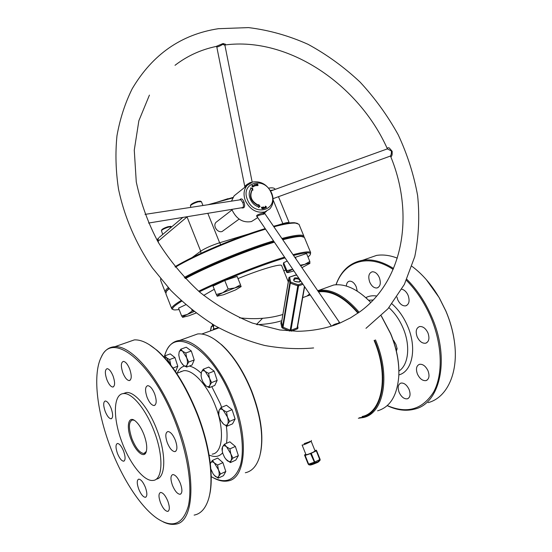 <?xml version="1.0" encoding="UTF-8"?>
<svg xmlns="http://www.w3.org/2000/svg" width="552" height="552" viewBox="0 0 552 552"><rect width="100%" height="100%" fill="white"/><g stroke="black" fill="none" stroke-linecap="round" stroke-linejoin="round"><path stroke-width="0.83" d="M311.252 453.33L314.757 462.038L320.119 459.388L319.987 460.161L317.538 461.927L308.913 464.68L308.644 464.142L314.757 462.038L314.64 462.755L310.569 453.606L316.627 450.722L316.255 450.177L314.93 450.591M113.091 376.078C115.161 382.439 115.078 386.089 112.829 387.042C110.773 386.793 108.778 384.316 106.853 379.617C104.776 373.283 104.873 369.633 107.136 368.667C109.165 368.922 111.152 371.392 113.091 376.078M111.18 408.439C113.153 414.442 113.119 417.892 111.076 418.796C109.068 418.554 107.095 416.063 105.156 411.323C103.183 405.341 103.224 401.897 105.28 400.987C107.26 401.228 109.227 403.712 111.18 408.439M123.648 451.246C125.559 457.001 125.552 460.313 123.62 461.196C121.543 460.954 119.48 458.36 117.431 453.392C115.52 447.658 115.534 444.346 117.486 443.463C119.536 443.691 121.592 446.285 123.648 451.246M145.417 487.423C147.336 493.122 147.322 496.414 145.376 497.304C143.12 497.069 140.884 494.302 138.676 488.989C136.765 483.31 136.786 480.026 138.745 479.136C140.974 479.357 143.196 482.117 145.417 487.423M167.87 501.216C169.843 507.067 169.795 510.455 167.718 511.393C165.234 511.166 162.805 508.24 160.439 502.596C158.458 496.765 158.521 493.378 160.611 492.439C163.061 492.653 165.483 495.579 167.87 501.216M180.407 483.524C182.491 489.707 182.381 493.295 180.076 494.288C177.427 494.068 174.88 491.073 172.438 485.305C170.354 479.143 170.471 475.562 172.804 474.561C175.412 474.775 177.951 477.763 180.407 483.524M175.37 440.254C177.558 446.809 177.385 450.604 174.853 451.639C172.21 451.398 169.705 448.486 167.339 442.89C165.151 436.356 165.338 432.568 167.891 431.533C170.499 431.761 172.99 434.666 175.37 440.254M154.643 393.845C156.865 400.614 156.671 404.512 154.07 405.547C151.607 405.292 149.281 402.56 147.094 397.337C144.872 390.595 145.079 386.697 147.708 385.655C150.13 385.903 152.442 388.636 154.643 393.845M129.706 369.081C131.88 375.753 131.728 379.597 129.251 380.597C127.029 380.335 124.911 377.768 122.889 372.897C120.715 366.245 120.874 362.416 123.379 361.401C125.573 361.657 127.678 364.216 129.706 369.081M346.359 286.067C346.532 283.252 347.574 281.617 349.478 281.168C352.155 281.037 354.405 282.914 356.24 286.805L357.234 291.118M409.094 389.505C410.791 394.411 410.212 397.516 407.355 398.82C404.14 399.165 401.401 397.019 399.151 392.382C397.447 387.476 398.047 384.371 400.938 383.074C404.112 382.743 406.831 384.889 409.094 389.505M428.028 370.82C429.801 375.967 429.125 379.231 425.999 380.611C422.604 380.977 419.755 378.796 417.443 374.083C415.663 368.936 416.36 365.672 419.527 364.299C422.88 363.954 425.709 366.128 428.028 370.82M427.952 332.925C429.794 338.369 429.007 341.805 425.592 343.234C422.218 343.544 419.416 341.419 417.188 336.851C415.339 331.407 416.146 327.971 419.603 326.549C422.935 326.26 425.716 328.385 427.952 332.925M401.766 289.234C404.402 289.841 406.52 291.863 408.101 295.306C409.97 300.943 409.135 304.469 405.596 305.877C402.436 306.098 399.827 304.076 397.764 299.791L396.943 297.045M379.334 277.573C381.163 283.176 380.369 286.647 376.947 287.985C374.056 288.151 371.662 286.219 369.757 282.196C367.922 276.593 368.736 273.13 372.193 271.784C375.043 271.639 377.423 273.571 379.334 277.573M304.138 443.635L309.775 441.655M311.204 441.338L309.079 442.421C305.311 444.27 302.993 445.14 302.11 445.015M143.948 434.603C146.784 442.518 147.46 448.493 145.963 452.536C143.561 458.436 135.288 450.901 131.079 439.364C126.015 426.613 128.347 415.201 135.205 420.914C138.504 423.653 141.415 428.214 143.948 434.603M134.343 420.313L132.535 419.955C128.54 421.659 128.375 428.007 132.031 438.985C135.868 448.231 139.842 453.075 143.955 453.516L146.363 451.391M387.276 405.561C407.072 414.062 422.528 409.543 433.651 391.996C443.221 374.415 442.359 344.469 430.795 317.269C424.495 302.689 416.353 290.359 406.382 280.285M393.134 269.41C368.143 252.913 344.255 261.344 336.085 284.749M335.968 284.756C341.039 270.797 349.933 262.628 362.657 260.254C372.234 258.84 382.522 261.586 393.521 268.493M406.831 279.312C417.015 289.503 425.323 302.034 431.747 316.889C450.246 358.772 440.282 403.477 414.718 409.094C406.044 411.385 396.867 410.233 387.193 405.637M426.296 279.616L439.233 297.714L445.899 311.031C450.011 320.712 452.792 330.482 454.241 340.342L454.786 344.786M428.138 402.643C447.237 397.702 459.071 372.262 454.268 340.653C452.806 330.703 450.004 320.836 445.85 311.059L439.123 297.618C431.367 284.404 422.301 273.964 411.937 266.299M397.309 258.122C389.947 255.314 383.026 254.41 376.554 255.41L365.831 259.15M358.317 312.88C344.338 296.645 330.896 289.441 318.007 291.277M309.893 294.437L308.195 295.651M306.988 296.086L309.589 293.995M317.524 290.58L318.932 290.324C331.862 288.793 345.269 296.113 359.166 312.294M366.238 298.004L370.806 302.462M381.287 315.827L390.685 333.608C396.474 347.705 399.199 361.284 398.861 374.353M377.616 410.805C390.305 407.072 397.378 395.308 398.82 375.512C399.282 362.133 396.529 348.181 390.574 333.663L381.211 315.896M370.778 302.482C357.855 289.276 345.517 283.438 333.76 284.991L325.376 288.006M211.23 476.631C225.043 484.497 234.724 480.84 240.272 465.66C244.846 450.411 241.672 424.122 231.854 399.234C212.665 349.174 175.495 326.26 165.945 352.003L164.13 357.006M164.951 354.446L166.235 351.175C169.243 344.641 173.721 341.053 179.669 340.411C194.87 338.252 219.282 363.713 232.875 398.82C249.242 439.088 245.605 478.97 227.824 480.944C223.525 481.723 218.833 480.757 213.748 478.032M214.576 339.321L221.8 344.89C233.544 355.702 243.508 371.082 251.691 391.037C260.951 415.414 263.877 436.149 260.468 453.24M245.323 472.753C252.064 471.332 256.852 465.888 259.688 456.435C264.022 439.061 261.262 417.305 251.408 391.168C243.121 370.978 233.047 355.419 221.179 344.496C212.479 336.83 204.64 333.311 197.664 333.946L190.53 336.513M175.577 422.77C152.759 362.353 112.918 331.214 101.74 356.233C92.425 372.648 96.6 410.916 110.303 446.947C121.833 477.763 140.015 506.419 156.768 518.162C172.279 528.595 182.781 524.621 188.273 506.26C192.669 487.657 187.852 454.544 175.577 422.77M100.388 359.021L102.106 355.329C105.149 349.878 109.372 347.008 114.781 346.718C131.328 345 159.68 377.692 176.647 422.342C197.016 473.74 194.677 522.944 175.191 524.207C171.513 524.786 167.497 524.007 163.137 521.868M149.123 344.545L157.058 350.32C172.334 363.878 185.789 385.02 197.416 413.745C209.863 445.367 214.293 478.839 209.077 497.048M194.125 515.106C200.286 513.988 204.889 509.254 207.931 500.912C214.466 483.228 210.333 447.637 197.043 413.91C185.299 384.903 171.727 363.561 156.32 349.885C148.074 342.902 140.753 339.577 134.35 339.887L126.394 342.668M298.749 282.003L294.851 281.341M308.934 464.839L309.941 464.984C310.955 465.101 313.391 464.28 317.269 462.535L320.043 460.333L316.324 450.908M302.123 445.057L305.994 454.682C306.871 454.786 309.217 453.986 313.046 452.281L315.088 450.991M239.568 317.828C255.314 319.608 269.728 318.497 282.824 314.502M302.151 300.709L301.282 305.642M281.81 320.726C274.351 322.989 266.098 324.307 257.053 324.666M218.482 327.702L211.885 330.393M122.137 442.676C112.774 418.595 113.063 393.859 123.613 393.583C131.893 392.555 145.838 409.163 154.008 430.884C163.765 455.711 162.937 479.95 153.145 480.412C144.238 481.855 130.037 464.011 122.137 442.676M123.172 393.624L126.408 392.513C134.736 391.465 148.709 408.025 156.871 429.697C166.483 454.144 165.786 478.163 156.237 479.136M262.538 318.338L256.48 324.479M214.535 329.434L214.155 328.861M213.527 324.845L213.658 328.523L213.162 324.624M214.266 289.269L203.674 295.417M166.111 291.753L168.877 288.303L166.111 291.753M184.954 278.098C205.744 266.726 243.432 251.077 269.914 242.866L274.02 241.61L269.914 242.866C243.432 251.077 205.744 266.726 184.954 278.098M274.385 242.155L270.556 243.335C244.101 251.553 206.503 267.12 185.389 278.56M169.174 288.634L166.4 291.332L165.855 293.678L171.644 308.464M285.06 257.867L277.063 260.392C253.616 268.024 220.938 281.237 199.348 291.822M181.76 301.157C172.493 306.829 170.244 309.762 175.012 309.941L179.138 309.603M172.873 309.424L171.81 308.892C170.858 307.637 173.949 304.856 181.084 300.536M198.637 291.208C220.441 280.513 253.458 267.161 277.138 259.468L284.556 257.122M297.68 326.073L298.011 327.985L297.424 328.861L291.497 331.124M289.503 331.007L282.658 328.192L281.768 327.35L280.816 322.706L281.603 322.106L282.603 326.777L289.834 282.748L288.799 277.904L289.669 277.304L290.704 282.141L289.834 282.748L290.304 283.169L283.052 327.205L290.207 330.179L289.834 331.027M281.623 321.885L280.816 322.706M181.049 371.703L181.028 371.323M318.435 291.898L318.711 291.856C331.303 290.352 344.372 297.452 357.931 313.15M374.118 340.439C389.312 375.629 382.294 412.648 362.084 416.505M282.382 239.244C290.89 237.022 296.9 235.973 300.412 236.097L303.103 236.691C300.992 235.366 294.085 236.215 282.382 239.244M292.967 254.707C303.51 251.933 309.396 251.201 310.624 252.505L310.438 254.079M304.621 237.953L304.373 237.367L301.337 236.47C297.735 236.353 291.539 237.457 282.741 239.775M281.727 265.795L281.617 265.519C280.651 263.476 260.006 269.548 238.009 278.587M283.811 270.901L285.632 270.004M308.016 257.06L309.948 255.141C312.163 251.981 306.677 252.091 293.485 255.466M359.573 417.678C381.818 416.408 390.74 377.706 374.532 340.28M375.491 339.894C391.009 375.822 383.826 413.6 363.209 417.553L358.345 418.25M305.836 454.289L304.504 454.958L304.794 455.538L310.569 453.606M320.119 459.395L316.627 450.715L320.119 459.388L320.05 460.32M304.504 454.958L307.961 463.583L304.794 455.538M305.159 455.455L308.644 464.142L308.278 464.218L308.913 464.68L308.327 464.363M211.568 326.239L210.519 330.883M303 284.287L298.556 285.846L298.19 284.797L290.704 282.141L290.304 283.169L297.783 285.826L298.19 284.797L302.351 283.342M289.11 277.463L281.63 321.94M282.658 328.192L283.052 327.205L282.603 326.777L281.768 327.35M296.183 275.034L289.365 277.187L295.713 275.013L297.017 275.482M291.159 331.11L290.945 330.262L290.207 330.179L297.783 285.826L298.556 285.846L290.945 330.262L297.121 327.909L297.424 328.861M304.607 286.654L297.121 327.909L304.435 286.398M297.418 327.591L298.011 327.985M211.257 326.708L212.837 325.818M340.384 322.879L333.442 325.521M387.483 148.84C387.373 147.812 387.973 147.522 389.277 147.964L392.175 151.296L392.134 154.622C391.499 156.802 390.933 157.23 390.43 155.905L390.216 156.133M175.012 65.308C187.183 55.952 200.866 49.673 216.06 46.471L222.911 43.587L225.43 44.208L224.871 45.05M148.543 223.056L241.838 207.724C243.673 207.517 243.977 205.772 242.735 202.494L240.741 199.727L240.044 199.831M239.699 199.886C241.155 198.085 242.583 198.789 243.991 202.004C245.392 206.634 244.495 208.573 241.314 207.814M245.964 186.355L245.564 186.466M244.777 187.038L244.798 186.604C245.281 185.603 247.13 184.237 250.353 182.491L251.477 182.395M263.359 214.279C259.371 214.99 257.287 215.797 257.101 216.695C255.535 215.618 257.611 214.397 263.304 213.017L263.476 212.968C265.664 212.106 265.609 212.389 263.318 213.803L264.774 212.837L264.863 213.658L263.359 214.279M332.056 325.915C333.38 324.693 335.34 323.858 337.948 323.396L339.349 322.444M273.067 198.651L390.009 156.202C390.906 155.823 391.382 154.256 391.43 151.489L391.23 150.868L387.352 148.888M224.968 45.319L222.849 44.353C219.62 46.216 217.598 47.072 216.791 46.934L216.439 46.471M237.194 193.372L234.117 195.836L231.488 201.142M231.943 209.353L232.42 210.671C236.856 219.372 243.197 223.001 251.443 221.566L257.715 217.598M271.232 193.096C264.891 175.826 239.885 182.374 247.455 199.72C254.12 217.378 278.96 210.036 271.232 193.096M252.588 182.036C260.937 180.801 267.327 184.561 271.763 193.303C274.054 199.479 273.399 204.682 269.783 208.911L264.815 211.927C256.418 213.348 249.939 209.594 245.371 200.666C243.184 194.718 243.736 189.667 247.027 185.5L252.588 182.036M217.164 221.428L216.018 222.311C212.554 225.733 217.488 233.165 222.118 231.502L239.113 219.096M165.69 292.691L165.338 292.36C164.662 291.415 165.628 289.834 168.236 287.606M184.333 277.435C205.344 265.94 243.308 250.187 269.983 241.935L273.502 240.851M175.025 266.719C194.49 254.9 235.6 237.429 264.215 228.907L265.195 228.611M265.553 229.149L264.856 229.363C236.277 237.884 195.263 255.259 175.391 267.168M160.666 278.801L160.701 280.499L165.145 291.849M264.822 207.228L265.402 208.035L264.339 207.918L264.822 207.228L264.298 207.559M256.397 185.72L255.714 185.217L256.57 185.21L255.576 184.609L255.893 184.106L256.528 184.54L255.762 184.561L256.749 185.168L256.397 185.541M258.088 185.437L257.197 185.631L256.908 184.057L257.812 184.057L257.142 184.251L257.867 184.665L257.253 184.858L257.839 185.631M251.091 188.577C246.447 193.849 250.939 204.895 258.529 206.786L258.46 207.538L260.047 206.469L258.722 204.55L258.66 205.296C251.298 201.542 249.18 196.339 252.285 189.695L252.885 190.254L252.533 188.073L250.498 188.018L251.091 188.577M255.376 185.023L255.19 185.955L254.362 185.293L254.341 184.478L255.217 185.141M254.403 185.969L253.672 186.5L252.892 185.03L253.747 186.252L254.403 185.969L254.065 186.334M252.25 186.362L252.892 186.755L253.064 186.114L253.009 186.928L252.085 186.459L251.94 185.541L252.747 185.679L252.105 185.679L252.098 186.479M262.504 208.456L262.393 207.131L262.773 208.725L261.696 207.476L262.007 208.787L261.427 207.207L262.386 208.539M262.745 207.283L263.552 206.91L264.097 208.477L263.242 208.663L263.849 208.332L263.021 207.856L263.635 207.724L263.428 207.138L262.745 207.283L263.552 206.91M265.367 207.138L265.367 206.137L266.271 206.648L266.375 207.566L265.367 207.138M273.495 226.265C283.39 223.684 290.407 222.504 294.533 222.725L297.466 223.387M299.232 224.905L298.963 224.25L295.451 223.098C291.235 222.877 284.038 224.105 273.854 226.789M281.851 238.478C294.94 235.069 302.268 234.262 303.835 236.049L304.055 237.077M264.85 213.638L339.942 323.065L350.499 317.862L360.201 311.549C403.864 279.65 414.435 213.721 390.568 156.23M250.829 188.329L252.533 188.073M252.16 188.37L252.395 189.791M258.66 205.296L258.281 205.579C250.925 201.825 248.807 196.629 251.919 189.985L252.285 189.695M259.661 206.731L258.66 205.282M254.617 184.547L255.114 185.769L254.617 184.547M253.637 186.431L254.03 186.265M263.242 208.656L263.849 208.332M263.083 208.035L263.635 207.724M264.67 208.228L265.139 207.918L264.518 207.587L265.139 207.918M266.161 207.469L265.477 206.31L265.898 207.662M393.383 340.701L393.721 340.563L395.915 344.42L397.123 348.698L396.364 351.065M393.21 340.204L393.721 340.563M395.915 349.216L397.123 348.698M222.083 422.577L223.643 424.219L227.031 426.213L227.672 424.088L229.57 421.397L227.41 416.967L226.513 412.006L223.098 410.046L220.966 407.576L219.109 410.288L218.509 412.461L218.702 414.297M220.966 407.576L226.499 405.272L232.075 409.667L235.117 419.023L232.551 423.839L227.031 426.213M232.075 409.667L226.513 412.006M235.117 419.023L229.57 421.397M227.41 416.967C228.355 420.044 228.445 422.418 227.672 424.088C226.782 425.564 225.444 425.606 223.643 424.219L220.772 420.541L219.392 417.346L218.771 414.793L219.109 410.288C219.958 408.777 221.29 408.694 223.098 410.046L227.41 416.967M204.274 384.075L205.93 385.827L209.229 387.67L209.781 385.393L211.595 382.598L209.456 378.196L208.573 373.297L205.254 371.496L203.219 369.219L201.439 372.034L201.038 375.622M203.219 369.219L208.766 367.08L214.142 371.13L217.157 380.397L214.756 385.462L209.229 387.67M214.142 371.13L208.573 373.297M217.157 380.397L211.595 382.598M209.456 378.196C210.388 381.246 210.498 383.647 209.781 385.393C208.946 386.952 207.669 387.097 205.93 385.827L203.067 382.163L201.797 379.169L201.08 375.988L201.439 372.034C202.239 370.44 203.509 370.261 205.254 371.496L209.456 378.196M225.871 459.257L230.391 462.576L231.033 460.637L232.916 458.119L230.791 453.778L229.908 448.879L226.541 446.823L224.422 444.236L222.587 446.782L221.987 448.762L222.166 450.542M224.422 444.236L229.86 441.835L235.366 446.444L238.36 455.648L235.807 460.106L230.391 462.576M235.366 446.444L229.908 448.879M238.36 455.648L232.916 458.119M230.791 453.778C231.723 456.801 231.805 459.085 231.033 460.637C230.156 461.989 228.825 461.941 227.051 460.485L224.643 457.511L222.856 453.585L222.228 450.984L222.587 446.782C223.436 445.388 224.754 445.402 226.541 446.823L230.791 453.778M214.176 475.265L218.164 478.149L218.73 476.341L220.503 473.961L218.447 469.773L217.598 465.039L214.383 462.997L212.396 460.43L210.326 463.583M212.396 460.43L217.688 458.056L222.918 462.624L225.809 471.518L223.436 475.707L218.164 478.149M222.918 462.624L217.598 465.039M225.809 471.518L220.503 473.961M210.34 463.728L210.657 462.838C211.45 461.527 212.692 461.582 214.383 462.997L218.447 469.773C219.351 472.691 219.441 474.879 218.73 476.341C217.909 477.611 216.66 477.528 214.969 476.079L213.134 473.885L210.864 469.034M182.05 363.858L183.505 365.362L186.617 367.08L187.059 364.789L188.743 362.015L186.659 357.737L185.81 353.004L182.677 351.32L180.794 349.202L179.152 351.997L178.786 355.039L179.572 358.993L181.028 362.298L183.505 365.362C185.127 366.549 186.314 366.356 187.059 364.789C187.701 363.043 187.57 360.697 186.659 357.737L182.677 351.32C181.042 350.175 179.869 350.403 179.152 351.997L178.786 355.039M180.794 349.202L186.259 347.201L191.296 350.982L194.214 359.952L192.055 365.017L186.617 367.08M191.296 350.982L185.81 353.004M194.214 359.952L188.743 362.015M174.963 357.572L169.623 359.552L166.656 357.91L164.91 355.833L170.223 353.887L174.963 357.572L177.778 366.224L175.819 371.061L175.267 371.268M164.91 355.833L164.054 357.123M170.823 365.169L169.623 359.552M177.778 366.224L172.969 368.032M164.268 357.358L166.656 357.91L170.699 365.017M185.769 304.725L178.558 308.119L181.615 315.91L182.712 317.365M191.785 309.734L192.268 310.962L187.314 314.447L181.615 315.91M193.283 310.921L192.268 310.962M196.043 313.046L188.991 315.737L182.608 317.324C182.353 317 183.926 316.041 187.314 314.447L194.118 311.57M309.851 263.442L309.844 261.489L304.69 264.387L300.164 265.215M294.858 257.467L306.56 253.534L309.844 261.489M292.746 269.197L286.902 270.687L283.645 262.711L283.335 264.387L286.723 272.433L292.753 269.197M286.902 270.687L287.13 272.495L288.047 272.619L293.892 270.88M295.354 257.232L296.334 259.626M283.645 262.711L287.212 261.041M300.612 265.871L304.69 264.387C308.257 263.207 309.996 262.862 309.907 263.352L301.861 267.699M241.114 286.674L240.506 284.811L234.786 287.958L228.148 288.965L222.656 292.815L216.343 294.485L217.226 296.251M216.343 294.485L213.003 286.088L224.761 280.506L237.139 276.428L240.506 284.811M224.761 280.506L228.148 288.965M222.656 292.815L234.786 287.958C238.74 286.64 240.851 286.184 241.12 286.578L235.462 289.979L223.622 294.727L217.15 296.183C217.053 295.72 218.889 294.595 222.656 292.815M161.715 229.894L161.791 229.729C162.84 228.687 164.945 227.665 168.105 226.672L170.796 226.423M162.723 234.448L161.398 230.584C162.599 229.39 165.007 228.224 168.622 227.086L171.706 226.817M190.737 204.971L190.826 204.771C192.013 203.557 194.311 202.432 197.706 201.383L200.417 201.204M190.847 207.366L190.412 205.675C191.772 204.295 194.394 203.005 198.278 201.811L201.425 201.694M310.514 465.026L317.124 462.666L310.617 465.005M391.996 303.876C398.482 309.61 403.698 317.055 407.652 326.218C417.167 347.953 412.42 371.544 398.841 374.918M398.896 371.075C408.563 365.1 410.695 345.628 403.077 328.054C399.503 319.732 394.783 312.936 388.925 307.657M211.795 386.642L220.248 403.595L221.628 407.3M226.299 425.875C227.251 432.568 227.3 438.392 226.444 443.346M222.615 452.792C219.316 456.649 215.004 457.47 209.684 455.255M212.189 454.137C222.918 453.095 224.85 429.318 215.266 405.589C207.283 384.806 192.758 369.295 183.623 370.723L179.642 372.241M309.844 442.062L310.024 441.241M300.785 281.03L299.467 282.01C293.947 281.982 292.367 280.602 294.733 277.863L298.77 278.063M295.099 278.898L293.899 280.085C293.498 281.154 295.251 281.755 299.156 281.886L300.074 281.037C299.543 279.208 297.887 278.491 295.099 278.898M218.399 327.66C214.142 328.978 212.561 329.268 213.658 328.523L213.12 329.951M373.214 299.991L368.584 300.233M177.185 373.18C178.869 369.281 181.318 366.914 184.547 366.073M189.308 366.059C192.979 366.845 196.898 369.191 201.073 373.104M365.817 297.632C369.06 295.913 372.703 295.382 376.761 296.024M318.89 461.644L317.2 462.624M211.616 326.211L212.748 325.59L211.216 326.687L210.464 330.903M281.603 322.085L288.979 277.573M295.61 275.048L296.879 275.282M216.274 202.453L228.066 198.658M242.735 202.494L243.991 202.004M250.353 182.491L250.47 182.836M263.511 214.231L263.476 212.968M339.88 323.099L339.045 322.81M392.175 151.296L391.43 151.489M223.484 43.532L223.325 44.312M207.814 213.313L219.634 242.77L248.807 233.938M277.442 225.264L282.852 223.629L273.123 199.941M192.055 257.563L200.7 251.201L187.052 216.936L158.038 241.293L158.776 243.177M200.935 253.313L200.7 251.201C205.24 248.2 211.554 245.385 219.634 242.77L220.786 244.619M187.376 216.674L186.983 216.743M283.031 224.022L282.852 223.629C286.571 222.525 288.682 222.228 289.193 222.732L289.248 222.877M273.73 189.909L270.356 190.523M157.01 240.099L158.452 238.071L157.803 241.493M182.843 217.419L159.148 237.477M113.56 386.773L112.829 387.042M111.725 418.54L111.076 418.796M124.234 460.934L123.62 461.196M146.011 497.014L145.376 497.304M168.429 511.062L167.718 511.393M180.897 493.909L180.076 494.288M175.771 451.239L174.853 451.639M154.995 405.182L154.07 405.547M130.093 380.287L129.251 380.597M407.355 398.82L408.328 398.365M425.999 380.611L427.117 380.1M425.592 343.234L426.834 342.695M405.596 305.877L406.852 305.38M376.947 287.985L378.106 287.558M315.102 451.018L311.204 441.352L311.411 440.441M146.287 451.564L145.963 452.536M165.945 352.003L166.235 351.175M221.8 344.89L221.179 344.496M101.74 356.233L102.106 355.329M157.058 350.32L156.32 349.885M145.279 452.95L143.955 453.516M362.657 260.254L376.554 255.41M318.932 290.324L333.76 284.991M179.669 340.411L197.664 333.946M176.695 373.366L179.89 372.145M114.781 346.718L134.35 339.887M123.613 393.583L126.408 392.513M213.334 327.074L212.113 323.996M166.807 290.414L166.4 291.332M201.784 334.036L218.82 327.895M302.696 297.632L310.217 294.92M310.624 252.505L304.373 237.367M300.412 236.097L301.337 236.47M288.178 281.603L281.617 265.519M297.418 327.557L304.628 286.681M317.193 462.631L319.008 461.569M387.387 148.861C358.862 84.525 288.42 36.66 225.175 44.947M313.626 347.946C297.742 349.361 281.423 348.54 264.677 345.476C247.876 341.122 231.364 334.56 215.142 325.797C199.3 315.847 184.513 304.028 170.782 290.352L152.317 267.817C135.689 243.218 124.428 217.019 118.528 189.226C115.747 170.947 115.23 153.125 116.969 135.757C119.977 118.88 125.049 103.224 132.183 88.789C152.511 54.42 181.249 34.39 218.406 28.697L248.49 27.6C268.824 30.084 288.675 35.652 308.044 44.319C326.832 54.544 344.186 67.144 360.104 82.11C374.981 98.18 387.697 115.761 398.247 134.86C407.411 154.553 413.869 174.805 417.629 195.615C419.734 216.453 418.789 236.78 414.78 256.583L404.374 284.39L387.98 308.754L365.976 328.33M216.156 202.48L232.965 197.423M145.024 214.383L240.092 199.824M270.646 191.02L387.532 148.819M331.407 326.122L257.101 216.695M216.798 46.975L244.798 186.59M334.112 325.211L336.672 324.369C324.617 328.73 311.618 331.041 297.666 331.29L279.816 329.972L252.402 323.086C234.02 315.62 216.467 305.311 199.748 292.16C183.892 277.566 170.14 261.068 158.472 242.659C148.364 223.87 140.967 203.633 136.268 181.932L134.274 150.13L138.862 120.743L149.426 95.103M247.027 185.5L234.117 195.836M232.109 209.85L216.018 222.311M298.963 224.25L303.835 236.049M294.533 222.725L295.451 223.098M266.45 211.312L263.276 213.596M224.885 45.078L252.174 182.153M289.296 222.987L278.477 196.691M268.645 188.142C272.157 187.473 274.358 187.88 275.248 189.357M207.876 204.757L232.661 197.954M161.791 229.729L161.398 230.584M170.485 226.285L171.341 226.651M190.826 204.771L190.412 205.675M202.957 205.51L201.39 201.618M200.024 201.038L200.935 201.418"/></g></svg>
